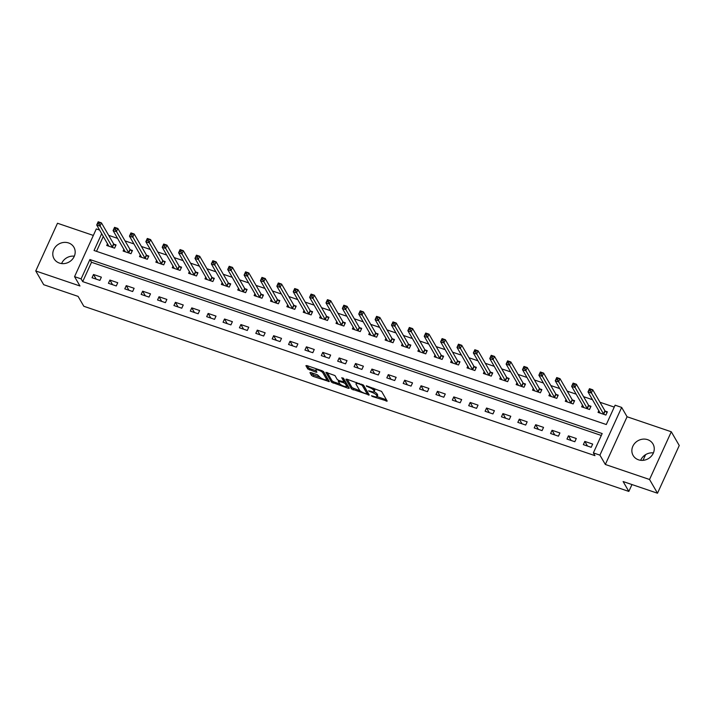 <?xml version="1.0" encoding="UTF-8"?>
<svg xmlns="http://www.w3.org/2000/svg" width="715" height="715" viewBox="0 0 715 715"><rect width="100%" height="100%" fill="white"/><g stroke="black" fill="none" stroke-linecap="round" stroke-linejoin="round"><path stroke-width="1.07" d="M374.079 391.731A4.621 1.233 -155.5 0 1 377.136 393.983L377.6 394.796A4.621 1.233 -155.5 0 1 377.69 395.315L377.1 396.602A4.621 1.233 -155.5 0 1 373.9 396.414L371.434 395.77L372.569 396.566L387.208 401.106L381.578 391.4L366.321 385.778L368.529 387.137A4.621 1.233 -155.5 0 1 373.641 390.256L374.106 391.069A4.621 1.233 -155.5 0 1 374.195 391.588A4.621 1.233 -155.5 0 1 370.996 391.4L368.547 390.864L371.434 392.151A4.621 1.233 -155.5 0 1 376.546 395.279L377.011 396.083A4.621 1.233 -155.5 0 1 377.1 396.602L386.44 399.792M59.399 263.066A11.476 10.35 -30.1 0 0 72.135 259.581A11.476 10.35 -30.1 0 0 73.913 247.256A11.476 10.35 -30.1 0 0 68.569 242.948A11.476 10.35 -30.1 0 0 55.833 246.434A11.476 10.35 -30.1 0 0 54.054 258.758A11.476 10.35 -30.1 0 0 59.399 263.066M638.477 459.799A11.476 10.35 -30.1 0 0 651.213 456.313A11.476 10.35 -30.1 0 0 652.983 443.979A11.476 10.35 -30.1 0 0 647.647 439.671A11.476 10.35 -30.1 0 0 634.902 443.157A11.476 10.35 -30.1 0 0 633.133 455.482A11.476 10.35 -30.1 0 0 638.477 459.799M310.918 372.569L309.944 372.667L311.526 375.393L313.125 376.367L329.302 381.587L323.645 371.72L322.045 370.736L306.878 365.588L305.904 365.687L307.808 368.976L315.896 372.157L316.897 372.22L315.932 370.424A3.861 1.028 -155.5 0 1 315.851 369.995A3.861 1.028 -155.5 0 1 319.158 370.388A3.861 1.028 -155.5 0 1 322.805 372.765L326.514 379.156A3.861 1.028 -155.5 0 1 326.585 379.585A3.861 1.028 -155.5 0 1 323.278 379.191A3.861 1.028 -155.5 0 1 319.632 376.814L317.415 374.776L310.918 372.569M601.315 435.471L91.511 262.28L82.699 281.621L81.108 278.877L74.557 276.651L96.302 228.934L99.644 230.069M657.505 493.225L649.542 479.488L671.296 431.771L679.25 445.508L657.505 493.225L623.114 481.544L628.843 491.428L83.825 306.279L78.096 296.385L43.704 284.704L35.75 270.967L79.964 285.991L74.557 276.651M671.296 431.771L627.073 416.756L605.328 464.473L649.542 479.488M605.328 464.473L599.921 455.133L593.37 452.908L602.182 433.558L89.92 259.527L81.108 278.877M82.699 281.621L594.96 455.652L593.37 452.908M351.521 388.978L369.262 395.011L363.64 385.305L346.864 379.173L345.899 379.272L351.521 388.978L352.111 387.691L360.101 390.846M348.294 388.317L331.519 382.185L325.87 372.318L334.969 375.563L337.248 379.495L338.847 380.469L344.156 381.998L341.752 377.735L343.549 378.351L349.269 388.218L348.294 388.317L348.75 387.324M93.343 235.432L57.495 223.25L35.75 270.967M592.672 444.078L584.807 441.405L583.342 444.632L591.198 447.304L592.672 444.078M576.29 438.51L568.434 435.846L566.959 439.064L574.824 441.736L576.29 438.51M559.917 432.95L552.052 430.278L550.586 433.505L558.442 436.177L559.917 432.95M543.543 427.382L535.678 424.719L534.212 427.936L542.068 430.609L543.543 427.382M527.161 421.823L519.304 419.151L517.83 422.377L525.695 425.05L527.161 421.823M510.787 416.255L502.922 413.592L501.456 416.809L509.312 419.482L510.787 416.255M494.414 410.696L486.549 408.024L485.083 411.25L492.939 413.922L494.414 410.696M478.031 405.128L470.175 402.465L468.7 405.682L476.565 408.354L478.031 405.128M461.658 399.569L453.793 396.897L452.327 400.123L460.183 402.795L461.658 399.569M445.275 394.001L437.419 391.337L435.953 394.555L443.809 397.227L445.275 394.001M428.902 388.442L421.046 385.769L419.571 388.996L427.436 391.668L428.902 388.442M412.528 382.874L404.663 380.21L403.197 383.428L411.054 386.1L412.528 382.874M396.146 377.314L388.29 374.642L386.815 377.869L394.68 380.541L396.146 377.314M379.772 371.746L371.916 369.083L370.442 372.3L378.306 374.973L379.772 371.746M363.399 366.187L355.534 363.515L354.068 366.741L361.924 369.414L363.399 366.187M347.016 360.619L339.16 357.956L337.686 361.173L345.551 363.846L347.016 360.619M330.643 355.06L322.778 352.388L321.312 355.614L329.177 358.286L330.643 355.06M314.269 349.492L306.404 346.829L304.939 350.046L312.795 352.718L314.269 349.492M297.887 343.933L290.031 341.261L288.556 344.487L296.421 347.159L297.887 343.933M281.513 338.365L273.648 335.701L272.183 338.919L280.048 341.591L281.513 338.365M265.14 332.806L257.275 330.133L255.809 333.36L263.665 336.032L265.14 332.806M248.757 327.238L240.901 324.574L239.427 327.792L247.292 330.464L248.757 327.238M232.384 321.679L224.519 319.006L223.053 322.233L230.918 324.905L232.384 321.679M216.01 316.11L208.145 313.447L206.68 316.665L214.536 319.337L216.01 316.11M199.628 310.551L191.772 307.879L190.297 311.105L198.162 313.778L199.628 310.551M183.255 304.983L175.39 302.32L173.924 305.537L181.78 308.21L183.255 304.983M166.881 299.424L159.016 296.752L157.55 299.978L165.406 302.651L166.881 299.424M150.499 293.856L142.643 291.193L141.168 294.41L149.033 297.082L150.499 293.856M134.125 288.297L126.26 285.625L124.794 288.851L132.65 291.523L134.125 288.297M117.743 282.729L109.887 280.066L108.421 283.283L116.277 285.955L117.743 282.729M101.369 277.17L93.513 274.497L92.038 277.724L99.903 280.396L101.369 277.17M614.239 407.094L599.965 402.25M592.538 399.721L583.592 396.682M576.156 394.162L567.21 391.123M559.782 388.594L550.836 385.555M543.409 383.034L534.462 379.996M527.026 377.466L518.08 374.428M510.653 371.907L501.707 368.869M494.279 366.339L485.333 363.3M477.897 360.78L468.951 357.741M461.524 355.212L452.577 352.173M445.15 349.653L436.204 346.614M428.768 344.085L419.821 341.046M412.394 338.526L403.448 335.487M396.012 332.958L387.074 329.919M379.638 327.399L370.692 324.36M363.265 321.83L354.318 318.792M346.882 316.271L337.936 313.233M330.509 310.703L321.562 307.665M314.135 305.144L305.189 302.105M297.753 299.576L288.806 296.537M281.379 294.017L272.433 290.978M265.006 288.449L256.059 285.41M248.623 282.89L239.677 279.851M232.25 277.322L223.303 274.283M215.876 271.763L206.93 268.724M199.494 266.195L190.547 263.156M183.12 260.635L174.174 257.597M166.747 255.067L157.8 252.029M150.365 249.508L141.418 246.469M133.991 243.94L125.045 240.901M117.618 238.381L108.671 235.342M103.309 236.397L96.498 251.34M598.839 410.607L598.035 412.385L605.891 415.058L607.366 411.831L605.23 411.107M582.466 405.048L581.653 406.826L589.518 409.498L590.983 406.272L588.856 405.548M566.092 399.479L565.279 401.258L573.144 403.93L574.61 400.704L572.474 399.98M549.71 393.92L548.905 395.699L556.762 398.371L558.236 395.145L556.1 394.421M533.336 388.352L532.523 390.131L540.388 392.803L541.854 389.577L539.727 388.853M516.963 382.793L516.15 384.572L524.006 387.244L525.48 384.018L523.344 383.294M500.58 377.225L499.776 379.004L507.632 381.676L509.107 378.45L506.971 377.726M484.207 371.666L483.394 373.445L491.259 376.117L492.724 372.89L490.597 372.166M467.833 366.098L467.02 367.876L474.876 370.549L476.351 367.322L474.215 366.598M451.451 360.539L450.647 362.317L458.503 364.99L459.968 361.763L457.841 361.039M435.078 354.971L434.264 356.749L442.129 359.422L443.595 356.195L441.468 355.471M418.704 349.412L417.891 351.19L425.747 353.862L427.221 350.636L425.085 349.912M402.322 343.844L401.517 345.622L409.373 348.294L410.839 345.068L408.712 344.344M385.948 338.284L385.135 340.063L393 342.735L394.466 339.509L392.338 338.785M369.575 332.716L368.761 334.495L376.617 337.167L378.092 333.941L375.956 333.217M353.192 327.157L352.379 328.936L360.244 331.608L361.71 328.382L359.582 327.658M336.819 321.589L336.005 323.368L343.87 326.04L345.336 322.814L343.209 322.09M320.436 316.03L319.632 317.809L327.488 320.481L328.963 317.254L326.827 316.531M304.063 310.462L303.249 312.241L311.114 314.913L312.58 311.686L310.453 310.962M287.689 304.903L286.876 306.681L294.741 309.354L296.207 306.127L294.08 305.403M271.307 299.335L270.502 301.113L278.358 303.786L279.833 300.559L277.697 299.835M254.933 293.776L254.12 295.554L261.985 298.227L263.451 295L261.324 294.276M238.56 288.208L237.746 289.986L245.611 292.658L247.077 289.432L244.941 288.708M222.177 282.648L221.373 284.427L229.229 287.099L230.704 283.873L228.568 283.149M205.804 277.08L204.991 278.859L212.856 281.531L214.321 278.305L212.194 277.581M189.43 271.521L188.617 273.3L196.482 275.972L197.948 272.746L195.812 272.022M173.048 265.953L172.244 267.732L180.1 270.404L181.574 267.178L179.438 266.454M156.674 260.394L155.861 262.173L163.726 264.845L165.192 261.619L163.065 260.895M140.301 254.826L139.488 256.605L147.344 259.277L148.818 256.05L146.682 255.327M123.918 249.267L123.114 251.045L130.97 253.718L132.445 250.491L130.309 249.767M107.545 243.699L106.732 245.477L114.597 248.15L116.062 244.923L113.935 244.199M628.843 491.428L631.98 484.555M643.008 460.335L645.609 454.651M101.718 233.644L94.04 250.5L606.293 424.531L615.115 405.191L621.666 407.416L599.921 455.133M627.073 416.756L621.666 407.416M91.511 262.28L89.92 259.527M584.807 441.405L587.498 446.044M568.434 435.846L571.115 440.476M552.052 430.278L554.742 434.917M535.678 424.719L538.368 429.349M519.304 419.151L521.986 423.789M502.922 413.592L505.612 418.221M486.549 408.024L489.239 412.662M470.175 402.465L472.856 407.094M453.793 396.897L456.483 401.535M437.419 391.337L440.1 395.967M421.046 385.769L423.727 390.408M404.663 380.21L407.353 384.84M388.29 374.642L390.971 379.281M371.916 369.083L374.597 373.713M355.534 363.515L358.224 368.154M339.16 357.956L341.842 362.585M322.778 352.388L325.468 357.026M306.404 346.829L309.094 351.458M290.031 341.261L292.712 345.899M273.648 335.701L276.339 340.331M257.275 330.133L259.965 334.772M240.901 324.574L243.583 329.204M224.519 319.006L227.209 323.645M208.145 313.447L210.836 318.077M191.772 307.879L194.453 312.518M175.39 302.32L178.08 306.95M159.016 296.752L161.706 301.39M142.643 291.193L145.324 295.822M126.26 285.625L128.95 290.263M109.887 280.066L112.568 284.695M93.513 274.497L96.194 279.136M640.667 460.29A11.476 10.35 149.9 0 1 653.412 452.908M61.588 263.567A11.476 10.35 149.9 0 1 74.333 256.185M374.195 391.588L374.785 390.301A4.621 1.233 -155.5 0 0 374.696 389.782L374.106 391.069M373.588 388.245A4.621 1.233 -155.5 0 1 374.231 388.969L374.696 389.782M347.249 379.299L352.111 387.691M367.412 393.322L368.502 393.697M366.438 393.876L367.126 393.804L362.183 385.287L359.198 383.964A4.621 1.233 -155.5 0 0 355.999 383.776A4.621 1.233 -155.5 0 0 356.088 384.295L359.457 390.122A4.621 1.233 -155.5 0 0 364.579 393.241L366.438 393.876M367.626 392.687L367.126 393.804M363.363 385.01L367.707 392.517M356.588 382.471A4.621 1.233 -155.5 0 0 356.588 382.489L355.999 383.776M348.509 386.904L346.605 386.261M339.938 383.991L333.708 381.873L333.119 383.16M327.247 372.506L332.109 380.898L333.708 381.873M344.603 380.791L343.298 378.101M339.616 383.58A3.861 1.028 -155.5 0 0 343.263 385.957A3.861 1.028 -155.5 0 0 346.569 386.35A3.861 1.028 -155.5 0 0 346.489 385.921L345.184 383.669L343.593 382.695L338.275 381.167L339.616 383.58M346.569 386.35L347.15 385.063A3.861 1.028 -155.5 0 0 347.079 384.634L346.489 385.921M344.389 381.479L345.774 382.382L347.079 384.634M326.585 379.585L327.175 378.298A3.861 1.028 -155.5 0 0 327.095 377.86L326.514 379.156M323.368 371.425A3.861 1.028 -155.5 0 1 323.394 371.469L327.095 377.86M307.253 365.714L308.397 367.689L309.997 368.663L316.11 370.745M311.293 372.694L313.715 375.08L319.927 377.189M326.639 379.468L328.507 380.112M589.017 390.56L590.322 391.007L590.912 389.711L589.607 389.264L588.007 391.909L589.473 388.683L592.753 389.791L591.278 393.018L588.007 391.909L600.162 413.109M606.999 412.635L604.908 410.776L592.753 389.791L590.912 389.711M603.764 414.334L590.322 391.007M589.473 388.683L589.607 389.264M572.644 384.992L573.948 385.439L574.538 384.152L573.224 383.705L571.634 386.341L573.099 383.115L576.37 384.232L574.905 387.459L571.634 386.341L583.789 407.327M590.626 407.067L588.534 405.217L576.37 384.232L574.538 384.152M587.381 408.774L573.948 385.439M573.099 383.115L573.224 383.705M556.261 379.433L557.575 379.88L558.165 378.584L556.851 378.137L555.251 380.782L556.726 377.556L559.997 378.664L558.531 381.89L555.251 380.782L567.406 401.982M574.243 401.508L572.161 399.649L559.997 378.664L558.165 378.584M571.008 403.206L557.575 379.88M556.726 377.556L556.851 378.137M539.888 373.865L541.192 374.311L541.782 373.024L540.477 372.578L538.878 375.214L540.343 371.988L543.623 373.105L542.149 376.331L538.878 375.214L551.033 396.199M557.87 395.94L555.778 394.09L543.623 373.105L541.782 373.024M554.634 397.647L541.192 374.311M540.343 371.988L540.477 372.578M523.505 368.305L524.819 368.752L525.409 367.456L524.095 367.01L522.495 369.655L523.97 366.429L527.241 367.537L525.775 370.763L522.495 369.655L534.659 390.855M541.496 390.381L539.405 388.522L527.241 367.537L525.409 367.456M538.252 392.079L524.819 368.752M523.97 366.429L524.095 367.01M507.132 362.737L508.445 363.184L509.026 361.897L507.722 361.45L506.122 364.087L507.596 360.861L510.868 361.978L509.402 365.204L506.122 364.087L518.286 385.072M525.114 384.813L523.031 382.963L510.868 361.978L509.026 361.897M521.879 386.52L508.445 363.184M507.596 360.861L507.722 361.45M490.758 357.178L492.063 357.625L492.653 356.329L491.348 355.882L489.748 358.528L491.214 355.301L494.494 356.41L493.019 359.636L489.748 358.528L501.903 379.728M508.74 379.254L506.649 377.395L494.494 356.41L492.653 356.329M505.505 380.952L492.063 357.625M491.214 355.301L491.348 355.882M474.376 351.61L475.69 352.057L476.279 350.77L474.966 350.323L473.366 352.96L474.84 349.733L478.112 350.851L476.646 354.077L473.366 352.96L485.53 373.945M492.358 373.686L490.275 371.836L478.112 350.851L476.279 350.77M489.123 375.393L475.69 352.057M474.84 349.733L474.966 350.323M458.002 346.051L459.316 346.498L459.897 345.202L458.592 344.755L456.992 347.401L458.467 344.174L461.738 345.282L460.272 348.509L456.992 347.401L469.147 368.6M475.984 368.127L473.893 366.268L461.738 345.282L459.897 345.202M472.749 369.825L459.316 346.498M458.467 344.174L458.592 344.755M441.629 340.483L442.934 340.93L443.523 339.643L442.21 339.196L440.619 341.833L442.084 338.606L445.365 339.723L443.89 342.95L440.619 341.833L452.774 362.818M459.611 362.559L457.52 360.709L445.365 339.723L443.523 339.643M456.376 364.266L442.934 340.93M442.084 338.606L442.21 339.196M425.246 334.924L426.56 335.371L427.15 334.075L425.836 333.628L424.236 336.273L425.711 333.047L428.982 334.155L427.516 337.382L424.236 336.273L436.4 357.473M443.229 357L441.146 355.141L428.982 334.155L427.15 334.075M439.993 358.698L426.56 335.371M425.711 333.047L425.836 333.628M408.873 329.356L410.187 329.803L410.768 328.516L409.463 328.069L407.863 330.705L409.329 327.479L412.609 328.596L411.143 331.823L407.863 330.705L420.027 351.691M426.855 351.431L424.764 349.581L412.609 328.596L410.768 328.516M423.62 353.139L410.187 329.803M409.329 327.479L409.463 328.069M392.499 323.797L393.804 324.244L394.394 322.948L393.08 322.501L391.489 325.146L392.955 321.92L396.235 323.028L394.76 326.255L391.489 325.146L403.644 346.346M410.481 345.872L408.39 344.013L396.235 323.028L394.394 322.948M407.246 347.57L393.804 324.244M392.955 321.92L393.08 322.501M376.117 318.229L377.431 318.675L378.021 317.389L376.707 316.942L375.107 319.578L376.582 316.352L379.853 317.469L378.387 320.695L375.107 319.578L387.271 340.563M394.099 340.304L392.017 338.454L379.853 317.469L378.021 317.389M390.864 342.011L377.431 318.675M376.582 316.352L376.707 316.942M359.743 312.669L361.057 313.116L361.638 311.82L360.333 311.374L358.733 314.019L360.199 310.793L363.479 311.901L362.005 315.127L358.733 314.019L370.888 335.219M377.726 334.745L375.634 332.886L363.479 311.901L361.638 311.82M374.49 336.443L361.057 313.116M360.199 310.793L360.333 311.374M343.37 307.101L344.675 307.548L345.265 306.261L343.951 305.814L342.36 308.451L343.826 305.225L347.106 306.342L345.631 309.568L342.36 308.451L354.515 329.436M361.352 329.177L359.261 327.327L347.106 306.342L345.265 306.261M358.117 330.884L344.675 307.548M343.826 305.225L343.951 305.814M326.987 301.542L328.301 301.989L328.891 300.693L327.577 300.246L325.977 302.892L327.452 299.665L330.723 300.774L329.257 304L325.977 302.892L338.141 324.092M344.97 323.618L342.887 321.759L330.723 300.774L328.891 300.693M341.734 325.316L328.301 301.989M327.452 299.665L327.577 300.246M310.614 295.974L311.928 296.421L312.509 295.134L311.204 294.687L309.604 297.324L311.07 294.097L314.35 295.215L312.875 298.441L309.604 297.324L321.759 318.309M328.596 318.05L326.505 316.2L314.35 295.215L312.509 295.134M325.361 319.757L311.928 296.421M311.07 294.097L311.204 294.687M294.24 290.415L295.545 290.862L296.135 289.566L294.821 289.128L293.23 291.765L294.696 288.538L297.967 289.647L296.502 292.873L293.23 291.765L305.385 312.964M312.223 312.491L310.131 310.632L297.967 289.647L296.135 289.566M308.978 314.189L295.545 290.862M294.696 288.538L294.821 289.128M277.858 284.847L279.172 285.294L279.762 284.007L278.448 283.56L276.848 286.197L278.323 282.97L281.594 284.087L280.128 287.314L276.848 286.197L289.012 307.182M295.84 306.923L293.758 305.073L281.594 284.087L279.762 284.007M292.605 308.63L279.172 285.294M278.323 282.97L278.448 283.56M261.484 279.288L262.789 279.735L263.379 278.439L262.074 278.001L260.475 280.637L261.94 277.411L265.22 278.519L263.746 281.746L260.475 280.637L272.63 301.837M279.467 301.364L277.375 299.505L265.22 278.519L263.379 278.439M276.231 303.062L262.789 279.735M261.94 277.411L262.074 278.001M245.111 273.72L246.416 274.167L247.006 272.88L245.692 272.433L244.101 275.069L245.567 271.843L248.838 272.96L247.372 276.187L244.101 275.069L256.256 296.055M263.093 295.796L261.002 293.945L248.838 272.96L247.006 272.88M259.849 297.503L246.416 274.167M245.567 271.843L245.692 272.433M228.728 268.161L230.042 268.608L230.632 267.312L229.318 266.874L227.719 269.51L229.193 266.284L232.464 267.392L230.999 270.619L227.719 269.51L239.874 290.71M246.711 290.236L244.628 288.386L232.464 267.392L230.632 267.312M243.475 291.935L230.042 268.608M229.193 266.284L229.318 266.874M212.355 262.593L213.66 263.04L214.25 261.753L212.945 261.306L211.345 263.942L212.811 260.716L216.091 261.833L214.616 265.059L211.345 263.942L223.5 284.928M230.337 284.668L228.246 282.818L216.091 261.833L214.25 261.753M227.102 286.375L213.66 263.04M212.811 260.716L212.945 261.306M195.973 257.034L197.286 257.48L197.876 256.185L196.562 255.747L194.972 258.383L196.437 255.157L199.708 256.265L198.243 259.491L194.972 258.383L207.127 279.583M213.964 279.109L211.872 277.259L199.708 256.265L197.876 256.185M210.719 280.807L197.286 257.48M196.437 255.157L196.562 255.747M179.599 251.466L180.913 251.912L181.494 250.625L180.189 250.179L178.589 252.815L180.064 249.589L183.335 250.706L181.869 253.932L178.589 252.815L190.744 274.024M197.581 273.541L195.499 271.691L183.335 250.706L181.494 250.625M194.346 275.248L180.913 251.912M180.064 249.589L180.189 250.179M163.226 245.906L164.53 246.353L165.12 245.057L163.815 244.619L162.216 247.256L163.681 244.03L166.961 245.138L165.487 248.364L162.216 247.256L174.371 268.456M181.208 267.982L179.116 266.132L166.961 245.138L165.12 245.057M177.972 269.68L164.53 246.353M163.681 244.03L163.815 244.619M146.843 240.338L148.157 240.785L148.747 239.498L147.433 239.051L145.833 241.688L147.308 238.461L150.579 239.579L149.113 242.805L145.833 241.688L157.997 262.897M164.825 262.414L162.743 260.564L150.579 239.579L148.747 239.498M161.59 264.121L148.157 240.785M147.308 238.461L147.433 239.051M130.47 234.779L131.783 235.226L132.364 233.93L131.059 233.492L129.46 236.129L130.934 232.902L134.206 234.011L132.74 237.237L129.46 236.129L141.615 257.329M148.452 256.855L146.369 255.005L134.206 234.011L132.364 233.93M145.216 258.553L131.783 235.226M130.934 232.902L131.059 233.492M114.096 229.211L115.401 229.658L115.991 228.371L114.677 227.924L113.086 230.561L114.552 227.334L117.832 228.451L116.357 231.678L113.086 230.561L125.241 251.769M132.078 251.287L129.987 249.437L117.832 228.451L115.991 228.371M128.843 252.994L115.401 229.658M114.552 227.334L114.677 227.924M97.714 223.652L99.028 224.099L99.617 222.803L98.304 222.365L96.704 225.002L98.178 221.775L101.45 222.883L99.984 226.11L96.704 225.002L108.868 246.201M115.696 245.728L113.614 243.878L101.45 222.883L99.617 222.803M112.461 247.426L99.028 224.099M98.178 221.775L98.304 222.365M372.81 396.038L372.569 396.566M366.992 386.011L366.759 386.538M369.905 391.025L369.664 391.552M377.6 394.796L377.011 396.083M377.136 393.983L376.546 395.279M371.675 391.606L371.434 392.151M374.231 388.969L373.641 390.256M368.761 386.609L368.529 387.137M386.69 400.212L386.234 401.204M368.743 394.117L368.288 395.109M353.702 388.665L353.121 389.961M362.532 384.527L362.183 385.287M361.307 384.08L361.066 384.599M359.439 383.446L359.198 383.964M332.109 380.898L331.519 382.185M344.71 380.541L344.121 381.837M345.774 382.382L345.184 383.669M343.861 382.096L343.593 382.695M339.518 380.702L339.276 381.229M323.394 371.469L322.805 372.765M316.352 371.165L315.896 372.157M309.997 368.663L309.407 369.95M308.397 367.689L307.808 368.976M328.757 380.532L328.301 381.524M313.715 375.08L313.125 376.367M312.115 374.106L311.526 375.393M605.122 411.018L603.657 414.244M604.908 410.776L603.442 414.003M588.749 405.45L587.274 408.676M588.534 405.217L587.069 408.444M572.366 399.891L570.901 403.117M572.161 399.649L570.686 402.876M555.993 394.322L554.527 397.549M555.778 394.09L554.313 397.317M539.619 388.763L538.145 391.99M539.405 388.522L537.93 391.749M523.237 383.204L521.771 386.422M523.031 382.963L521.557 386.189M506.864 377.636L505.398 380.863M506.649 377.395L505.183 380.621M490.49 372.077L489.015 375.295M490.275 371.836L488.801 375.062M474.108 366.509L472.642 369.735M473.893 366.268L472.427 369.494M457.734 360.95L456.268 364.167M457.52 360.709L456.054 363.935M441.361 355.382L439.886 358.608M441.146 355.141L439.671 358.367M424.978 349.823L423.512 353.04M424.764 349.581L423.298 352.808M408.605 344.255L407.139 347.481M408.39 344.013L406.924 347.24M392.231 338.695L390.756 341.913M392.017 338.454L390.542 341.681M375.849 333.127L374.383 336.354M375.634 332.886L374.168 336.113M359.475 327.568L358.009 330.786M359.261 327.327L357.795 330.553M343.102 322L341.627 325.227M342.887 321.759L341.413 324.985M326.719 316.441L325.254 319.659M326.505 316.2L325.039 319.426M310.346 310.873L308.88 314.1M310.131 310.632L308.666 313.858M293.972 305.314L292.498 308.531M293.758 305.073L292.283 308.299M277.59 299.746L276.124 302.972M277.375 299.505L275.91 302.731M261.216 294.187L259.742 297.404M261.002 293.945L259.536 297.172M244.843 288.619L243.368 291.845M244.628 288.386L243.154 291.604M228.46 283.06L226.995 286.277M228.246 282.818L226.78 286.045M212.087 277.492L210.612 280.718M211.872 277.259L210.407 280.477M195.704 271.932L194.239 275.15M195.499 271.691L194.024 274.918M179.331 266.364L177.865 269.591M179.116 266.132L177.651 269.349M162.957 260.805L161.483 264.023M162.743 260.564L161.268 263.79M146.575 255.237L145.109 258.464M146.369 255.005L144.895 258.222M130.202 249.678L128.736 252.895M129.987 249.437L128.521 252.663M113.828 244.11L112.353 247.336M113.614 243.878L112.139 247.095M367.725 392.633L367.144 393.92M344.737 380.711L344.156 381.998M338.633 380.398L338.275 381.167M316.387 368.815L315.851 369.995"/></g></svg>
